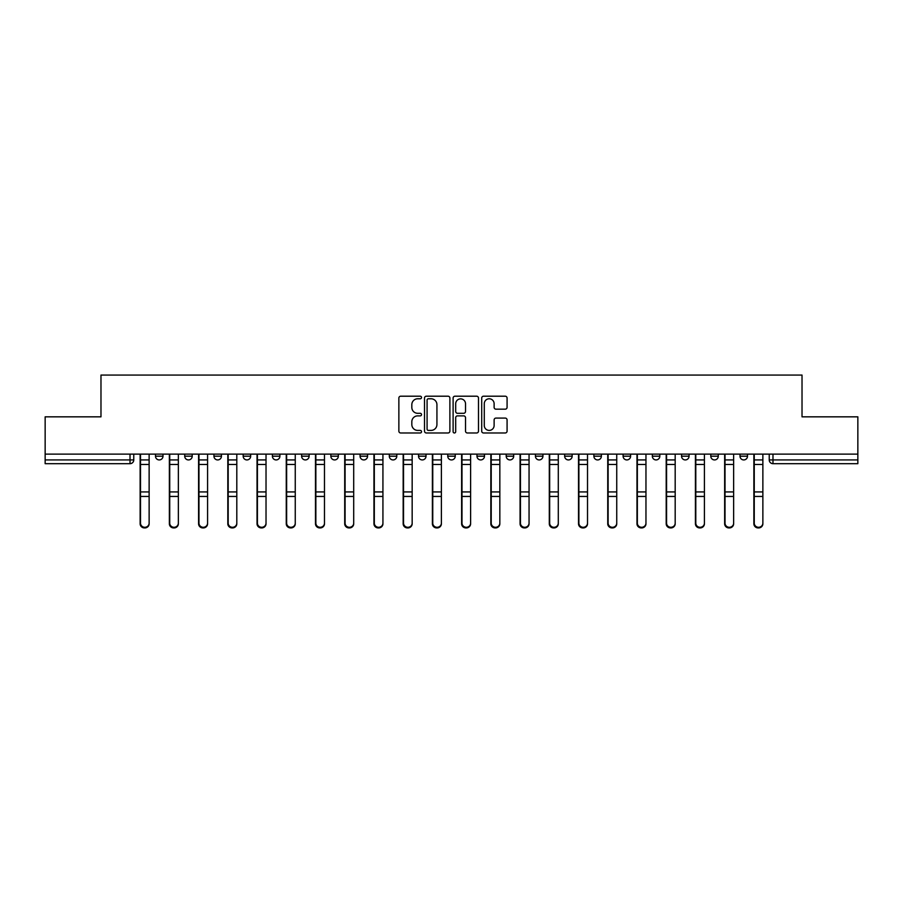 <?xml version="1.0" encoding="UTF-8"?>
<svg xmlns="http://www.w3.org/2000/svg" width="903" height="903" viewBox="0 0 903 903"><rect width="100%" height="100%" fill="white"/><g stroke="black" fill="none" stroke-linecap="round" stroke-linejoin="round"><path stroke-width="1.35" d="M421.52 397.489A1.287 1.287 0 0 0 420.234 396.203L400.695 396.203A1.84 1.84 0 0 0 398.866 398.042L398.866 431.149A1.84 1.84 0 0 0 400.695 432.977L420.234 432.977A1.287 1.287 0 0 0 421.52 431.69A1.287 1.287 0 0 0 420.234 430.404L417.705 430.404A5.881 5.881 0 0 1 411.824 424.523L411.824 421.769A5.881 5.881 0 0 1 417.705 415.877L420.234 415.877A1.287 1.287 0 0 0 421.52 414.59A1.287 1.287 0 0 0 420.234 413.303L417.705 413.303A5.881 5.881 0 0 1 411.824 407.422L411.824 404.668A5.881 5.881 0 0 1 417.705 398.776L420.234 398.776A1.287 1.287 0 0 0 421.52 397.489M740.009 456.184L740.009 454.119L740.009 456.184A3.747 3.747 0 0 0 743.756 459.932A3.747 3.747 0 0 1 740.009 456.184L747.503 456.184A3.747 3.747 0 0 1 743.756 459.932A3.747 3.747 0 0 0 747.503 456.184L747.503 454.119L747.503 456.184M476.976 454.119L476.976 456.184L484.471 456.184A3.747 3.747 0 0 1 480.723 459.932A3.747 3.747 0 0 1 476.976 456.184L476.976 454.119M389.306 454.119L389.306 456.184L396.801 456.184A3.747 3.747 0 0 1 393.053 459.932A3.747 3.747 0 0 1 389.306 456.184L389.306 454.119M330.848 454.119L330.848 456.184L338.343 456.184A3.747 3.747 0 0 1 334.595 459.932A3.747 3.747 0 0 1 330.848 456.184L330.848 454.119M301.625 454.119L301.625 456.184L309.119 456.184A3.747 3.747 0 0 1 305.372 459.932A3.747 3.747 0 0 1 301.625 456.184L301.625 454.119M243.178 454.119L243.178 456.184L250.662 456.184A3.747 3.747 0 0 1 246.925 459.932A3.747 3.747 0 0 1 243.178 456.184L243.178 454.119M505.24 409.172A1.84 1.84 0 0 0 507.08 407.332L507.08 398.042A1.84 1.84 0 0 0 505.24 396.203L483.545 396.203A1.84 1.84 0 0 0 481.705 398.042L481.705 431.149A1.84 1.84 0 0 0 483.545 432.977L505.24 432.977A1.84 1.84 0 0 0 507.08 431.149L507.08 419.929A1.84 1.84 0 0 0 505.24 418.089L495.95 418.089A1.84 1.84 0 0 0 494.122 419.929L494.122 425.494A4.921 4.921 0 0 1 489.2 430.404A4.921 4.921 0 0 1 484.279 425.494L484.279 403.697A4.921 4.921 0 0 1 489.2 398.776A4.921 4.921 0 0 1 494.122 403.697L494.122 407.332A1.84 1.84 0 0 0 495.95 409.172L505.24 409.172M45.15 454.119L45.15 416.836L100.978 416.836L100.978 375.061L802.022 375.061L802.022 416.836L857.85 416.836L857.85 454.119L45.15 454.119L45.15 459.932L133.768 459.932L133.768 454.119L133.768 459.932A3.747 3.747 0 0 1 130.021 463.679L45.15 463.679L45.15 459.932M449.886 398.042A1.84 1.84 0 0 0 448.057 396.203L426.351 396.203A1.84 1.84 0 0 0 424.512 398.042L424.512 431.149A1.84 1.84 0 0 0 426.351 432.977L448.057 432.977A1.84 1.84 0 0 0 449.886 431.149L449.886 398.042M454.943 396.203L476.649 396.203A1.84 1.84 0 0 1 478.488 398.042L478.488 431.149A1.84 1.84 0 0 1 476.649 432.977L467.359 432.977A1.84 1.84 0 0 1 465.519 431.149L465.519 417.717A1.84 1.84 0 0 0 463.679 415.877L457.528 415.877A1.84 1.84 0 0 0 455.688 417.717L455.688 431.69A1.287 1.287 0 0 1 454.401 432.977A1.287 1.287 0 0 1 453.114 431.69L453.114 398.042A1.84 1.84 0 0 1 454.943 396.203M769.232 454.119L769.232 459.932L857.85 459.932L857.85 463.679L772.979 463.679A3.747 3.747 0 0 1 769.232 459.932L769.232 454.119M857.85 454.119L857.85 459.932M710.785 454.119L710.785 456.184L718.28 456.184L718.28 454.119L718.28 456.184A3.747 3.747 0 0 1 714.533 459.932A3.747 3.747 0 0 1 710.785 456.184A3.747 3.747 0 0 0 714.533 459.932M689.057 456.184L689.057 454.119L689.057 456.184A3.747 3.747 0 0 1 685.309 459.932A3.747 3.747 0 0 1 681.562 456.184L689.057 456.184A3.747 3.747 0 0 1 685.309 459.932M681.562 454.119L681.562 456.184M659.822 454.119L659.822 456.184A3.747 3.747 0 0 1 656.075 459.932A3.747 3.747 0 0 1 652.338 456.184L659.822 456.184A3.747 3.747 0 0 1 656.075 459.932M652.338 454.119L652.338 456.184M630.599 454.119L630.599 456.184A3.747 3.747 0 0 1 626.851 459.932A3.747 3.747 0 0 1 623.104 456.184L630.599 456.184M623.104 454.119L623.104 456.184M601.375 454.119L601.375 456.184A3.747 3.747 0 0 1 597.628 459.932A3.747 3.747 0 0 1 593.881 456.184L601.375 456.184M593.881 454.119L593.881 456.184M572.152 454.119L572.152 456.184A3.747 3.747 0 0 1 568.405 459.932A3.747 3.747 0 0 1 564.657 456.184L572.152 456.184M564.657 454.119L564.657 456.184M542.929 454.119L542.929 456.184A3.747 3.747 0 0 1 539.181 459.932A3.747 3.747 0 0 1 535.434 456.184A3.747 3.747 0 0 0 539.181 459.932M535.434 454.119L535.434 456.184L542.929 456.184M513.694 454.119L513.694 456.184A3.747 3.747 0 0 1 509.947 459.932A3.747 3.747 0 0 1 506.199 456.184A3.747 3.747 0 0 0 509.947 459.932M506.199 454.119L506.199 456.184L513.694 456.184M484.471 454.119L484.471 456.184A3.747 3.747 0 0 1 480.723 459.932M455.247 454.119L455.247 456.184A3.747 3.747 0 0 1 451.5 459.932A3.747 3.747 0 0 1 447.753 456.184L455.247 456.184M447.753 454.119L447.753 456.184M426.024 454.119L426.024 456.184A3.747 3.747 0 0 1 422.277 459.932A3.747 3.747 0 0 1 418.529 456.184L426.024 456.184L426.024 454.119M418.529 454.119L418.529 456.184M396.801 454.119L396.801 456.184M367.566 454.119L367.566 456.184A3.747 3.747 0 0 1 363.819 459.932A3.747 3.747 0 0 1 360.071 456.184L367.566 456.184L367.566 454.119M360.071 454.119L360.071 456.184M338.343 454.119L338.343 456.184L338.343 454.119M309.119 456.184L309.119 454.119L309.119 456.184A3.747 3.747 0 0 1 305.372 459.932M279.896 454.119L279.896 456.184A3.747 3.747 0 0 1 276.149 459.932A3.747 3.747 0 0 1 272.401 456.184A3.747 3.747 0 0 0 276.149 459.932A3.747 3.747 0 0 0 279.896 456.184L279.896 454.119M272.401 454.119L272.401 456.184L279.896 456.184M250.662 454.119L250.662 456.184M221.438 454.119L221.438 456.184A3.747 3.747 0 0 1 217.691 459.932A3.747 3.747 0 0 1 213.943 456.184A3.747 3.747 0 0 0 217.691 459.932A3.747 3.747 0 0 0 221.438 456.184L213.943 456.184L213.943 454.119M184.72 454.119L184.72 456.184L192.215 456.184L192.215 454.119L192.215 456.184A3.747 3.747 0 0 1 188.467 459.932A3.747 3.747 0 0 1 184.72 456.184A3.747 3.747 0 0 0 188.467 459.932M155.497 454.119L155.497 456.184L162.992 456.184L162.992 454.119L162.992 456.184A3.747 3.747 0 0 1 159.244 459.932A3.747 3.747 0 0 1 155.497 456.184A3.747 3.747 0 0 0 159.244 459.932M130.021 454.119L130.021 463.679A3.747 3.747 0 0 0 133.768 459.932M428.372 398.776A1.287 1.287 0 0 0 427.085 400.063L427.085 429.117A1.287 1.287 0 0 0 428.372 430.404L431.047 430.404A5.881 5.881 0 0 0 436.928 424.523L436.928 404.668A5.881 5.881 0 0 0 431.047 398.776L428.372 398.776M465.519 403.788A4.921 4.921 0 0 0 460.598 398.866A4.921 4.921 0 0 0 455.688 403.788L455.688 411.463A1.84 1.84 0 0 0 457.528 413.303L463.679 413.303A1.84 1.84 0 0 0 465.519 411.463L465.519 403.788M140.134 454.119L140.134 523.785A4.312 4.154 180 0 0 144.627 527.928M149.13 523.13L149.13 523.785A4.312 4.154 180 0 1 144.819 527.939A4.312 4.154 180 0 1 140.507 523.785L140.507 523.13A4.312 4.154 0 0 0 144.819 527.284A4.312 4.154 0 0 0 149.13 523.13L149.13 496.447L140.507 496.447L140.507 523.13M140.507 454.119L140.507 496.447M149.13 454.119L149.13 496.447M169.358 454.119L169.358 523.785A4.312 4.154 180 0 0 173.85 527.928M198.581 454.119L198.581 523.785A4.312 4.154 180 0 0 203.085 527.928M178.354 523.13L178.354 523.785A4.312 4.154 180 0 1 174.042 527.939A4.312 4.154 180 0 1 169.73 523.785L169.73 523.13A4.312 4.154 0 0 0 174.042 527.284A4.312 4.154 0 0 0 178.354 523.13L178.354 496.447L169.73 496.447L169.73 523.13M169.73 454.119L169.73 496.447M178.354 454.119L178.354 496.447M207.577 523.13L207.577 523.785A4.312 4.154 180 0 1 203.265 527.939A4.312 4.154 180 0 1 198.965 523.785L198.965 523.13A4.312 4.154 0 0 0 203.265 527.284A4.312 4.154 0 0 0 207.577 523.13L207.577 496.447L198.965 496.447L198.965 523.13M198.965 454.119L198.965 496.447M207.577 454.119L207.577 496.447M227.816 454.119L227.816 523.785A4.312 4.154 180 0 0 232.308 527.928M257.039 454.119L257.039 523.785A4.312 4.154 180 0 0 261.531 527.928M286.262 454.119L286.262 523.785A4.312 4.154 180 0 0 290.755 527.928M236.8 523.13L236.8 523.785A4.312 4.154 180 0 1 232.5 527.939A4.312 4.154 180 0 1 228.188 523.785L228.188 523.13A4.312 4.154 0 0 0 232.5 527.284A4.312 4.154 0 0 0 236.8 523.13L236.8 496.447L228.188 496.447L228.188 523.13M228.188 454.119L228.188 496.447M236.8 454.119L236.8 496.447M266.024 523.13L266.024 523.785A4.312 4.154 180 0 1 261.723 527.939A4.312 4.154 180 0 1 257.411 523.785L257.411 523.13A4.312 4.154 0 0 0 261.723 527.284A4.312 4.154 0 0 0 266.024 523.13L266.024 496.447L257.411 496.447L257.411 523.13M257.411 454.119L257.411 496.447M266.024 454.119L266.024 496.447M295.258 523.13L295.258 523.785A4.312 4.154 180 0 1 290.947 527.939A4.312 4.154 180 0 1 286.635 523.785L286.635 523.13A4.312 4.154 0 0 0 290.947 527.284A4.312 4.154 0 0 0 295.258 523.13L295.258 496.447L286.635 496.447L286.635 523.13M286.635 454.119L286.635 496.447M295.258 454.119L295.258 496.447M315.486 454.119L315.486 523.785A4.312 4.154 180 0 0 319.989 527.928M324.482 523.13L324.482 523.785A4.312 4.154 180 0 1 320.17 527.939A4.312 4.154 180 0 1 315.858 523.785L315.858 523.13A4.312 4.154 0 0 0 320.17 527.284A4.312 4.154 0 0 0 324.482 523.13L324.482 496.447L315.858 496.447L315.858 523.13M315.858 454.119L315.858 496.447M324.482 454.119L324.482 496.447M344.709 454.119L344.709 523.785A4.312 4.154 180 0 0 349.213 527.928M353.705 523.13L353.705 523.785A4.312 4.154 180 0 1 349.393 527.939A4.312 4.154 180 0 1 345.093 523.785L345.093 523.13A4.312 4.154 0 0 0 349.393 527.284A4.312 4.154 0 0 0 353.705 523.13L353.705 496.447L345.093 496.447L345.093 523.13M345.093 454.119L345.093 496.447M353.705 454.119L353.705 496.447M373.944 454.119L373.944 523.785A4.312 4.154 180 0 0 378.436 527.928M382.928 523.13L382.928 523.785A4.312 4.154 180 0 1 378.628 527.939A4.312 4.154 180 0 1 374.316 523.785L374.316 523.13A4.312 4.154 0 0 0 378.628 527.284A4.312 4.154 0 0 0 382.928 523.13L382.928 496.447L374.316 496.447L374.316 523.13M374.316 454.119L374.316 496.447M382.928 454.119L382.928 496.447M403.167 454.119L403.167 523.785A4.312 4.154 180 0 0 407.659 527.928M412.163 523.13L412.163 523.785A4.312 4.154 180 0 1 407.851 527.939A4.312 4.154 180 0 1 403.539 523.785L403.539 523.13A4.312 4.154 0 0 0 407.851 527.284A4.312 4.154 0 0 0 412.163 523.13L412.163 496.447L403.539 496.447L403.539 523.13M403.539 454.119L403.539 496.447M412.163 454.119L412.163 496.447M432.39 454.119L432.39 523.785A4.312 4.154 180 0 0 436.883 527.928M461.614 454.119L461.614 523.785A4.312 4.154 180 0 0 466.117 527.928M490.837 454.119L490.837 523.785A4.312 4.154 180 0 0 495.341 527.928M520.072 454.119L520.072 523.785A4.312 4.154 180 0 0 524.564 527.928M549.295 454.119L549.295 523.785A4.312 4.154 180 0 0 553.787 527.928M578.518 454.119L578.518 523.785A4.312 4.154 180 0 0 583.011 527.928M441.386 523.13L441.386 523.785A4.312 4.154 180 0 1 437.075 527.939A4.312 4.154 180 0 1 432.763 523.785L432.763 523.13A4.312 4.154 0 0 0 437.075 527.284A4.312 4.154 0 0 0 441.386 523.13L441.386 496.447L432.763 496.447L432.763 523.13M432.763 454.119L432.763 496.447M441.386 454.119L441.386 496.447M470.61 523.13L470.61 523.785A4.312 4.154 180 0 1 466.298 527.939A4.312 4.154 180 0 1 461.986 523.785L461.986 523.13A4.312 4.154 0 0 0 466.298 527.284A4.312 4.154 0 0 0 470.61 523.13L470.61 496.447L461.986 496.447L461.986 523.13M461.986 454.119L461.986 496.447M470.61 454.119L470.61 496.447M499.833 523.13L499.833 523.785A4.312 4.154 180 0 1 495.521 527.939A4.312 4.154 180 0 1 491.221 523.785L491.221 523.13A4.312 4.154 0 0 0 495.521 527.284A4.312 4.154 0 0 0 499.833 523.13L499.833 496.447L491.221 496.447L491.221 523.13M491.221 454.119L491.221 496.447M499.833 454.119L499.833 496.447M529.056 523.13L529.056 523.785A4.312 4.154 180 0 1 524.756 527.939A4.312 4.154 180 0 1 520.444 523.785L520.444 523.13A4.312 4.154 0 0 0 524.756 527.284A4.312 4.154 0 0 0 529.056 523.13L529.056 496.447L520.444 496.447L520.444 523.13M520.444 454.119L520.444 496.447M529.056 454.119L529.056 496.447M558.291 523.13L558.291 523.785A4.312 4.154 180 0 1 553.979 527.939A4.312 4.154 180 0 1 549.667 523.785L549.667 523.13A4.312 4.154 0 0 0 553.979 527.284A4.312 4.154 0 0 0 558.291 523.13L558.291 496.447L549.667 496.447L549.667 523.13M549.667 454.119L549.667 496.447M558.291 454.119L558.291 496.447M587.514 523.13L587.514 523.785A4.312 4.154 180 0 1 583.203 527.939A4.312 4.154 180 0 1 578.891 523.785L578.891 523.13A4.312 4.154 0 0 0 583.203 527.284A4.312 4.154 0 0 0 587.514 523.13L587.514 496.447L578.891 496.447L578.891 523.13M578.891 454.119L578.891 496.447M587.514 454.119L587.514 496.447M607.742 454.119L607.742 523.785A4.312 4.154 180 0 0 612.245 527.928M616.738 523.13L616.738 523.785A4.312 4.154 180 0 1 612.426 527.939A4.312 4.154 180 0 1 608.125 523.785L608.125 523.13A4.312 4.154 0 0 0 612.426 527.284A4.312 4.154 0 0 0 616.738 523.13L616.738 496.447L608.125 496.447L608.125 523.13M608.125 454.119L608.125 496.447M616.738 454.119L616.738 496.447M636.976 454.119L636.976 523.785A4.312 4.154 180 0 0 641.469 527.928M645.961 523.13L645.961 523.785A4.312 4.154 180 0 1 641.649 527.939A4.312 4.154 180 0 1 637.349 523.785L637.349 523.13A4.312 4.154 0 0 0 641.649 527.284A4.312 4.154 0 0 0 645.961 523.13L645.961 496.447L637.349 496.447L637.349 523.13M637.349 454.119L637.349 496.447M645.961 454.119L645.961 496.447M666.2 454.119L666.2 523.785A4.312 4.154 180 0 0 670.692 527.928M675.184 523.13L675.184 523.785A4.312 4.154 180 0 1 670.884 527.939A4.312 4.154 180 0 1 666.572 523.785L666.572 523.13A4.312 4.154 0 0 0 670.884 527.284A4.312 4.154 0 0 0 675.184 523.13L675.184 496.447L666.572 496.447L666.572 523.13M666.572 454.119L666.572 496.447M675.184 454.119L675.184 496.447M695.423 454.119L695.423 523.785A4.312 4.154 180 0 0 699.915 527.928M704.419 523.13L704.419 523.785A4.312 4.154 180 0 1 700.107 527.939A4.312 4.154 180 0 1 695.795 523.785L695.795 523.13A4.312 4.154 0 0 0 700.107 527.284A4.312 4.154 0 0 0 704.419 523.13L704.419 496.447L695.795 496.447L695.795 523.13M695.795 454.119L695.795 496.447M704.419 454.119L704.419 496.447M724.646 454.119L724.646 523.785A4.312 4.154 180 0 0 729.15 527.928M733.642 523.13L733.642 523.785A4.312 4.154 180 0 1 729.331 527.939A4.312 4.154 180 0 1 725.019 523.785L725.019 523.13A4.312 4.154 0 0 0 729.331 527.284A4.312 4.154 0 0 0 733.642 523.13L733.642 496.447L725.019 496.447L725.019 523.13M725.019 454.119L725.019 496.447M733.642 454.119L733.642 496.447M753.87 454.119L753.87 523.785A4.312 4.154 180 0 0 758.373 527.928M762.866 523.13L762.866 523.785A4.312 4.154 180 0 1 758.554 527.939A4.312 4.154 180 0 1 754.253 523.785L754.253 523.13A4.312 4.154 0 0 0 758.554 527.284A4.312 4.154 0 0 0 762.866 523.13L762.866 496.447L754.253 496.447L754.253 523.13M754.253 454.119L754.253 496.447M762.866 454.119L762.866 496.447M772.979 454.119L772.979 463.679M140.134 459.932L149.13 459.932M149.13 491.932L140.507 491.932M149.13 464.458L140.507 464.458M169.358 459.932L178.354 459.932M198.581 459.932L207.577 459.932M178.354 491.932L169.73 491.932M178.354 464.458L169.73 464.458M207.577 491.932L198.965 491.932M207.577 464.458L198.965 464.458M227.816 459.932L236.8 459.932M257.039 459.932L266.024 459.932M286.262 459.932L295.258 459.932M236.8 491.932L228.188 491.932M236.8 464.458L228.188 464.458M266.024 491.932L257.411 491.932M266.024 464.458L257.411 464.458M295.258 491.932L286.635 491.932M295.258 464.458L286.635 464.458M315.486 459.932L324.482 459.932M324.482 491.932L315.858 491.932M324.482 464.458L315.858 464.458M344.709 459.932L353.705 459.932M353.705 491.932L345.093 491.932M353.705 464.458L345.093 464.458M373.944 459.932L382.928 459.932M382.928 491.932L374.316 491.932M382.928 464.458L374.316 464.458M403.167 459.932L412.163 459.932M412.163 491.932L403.539 491.932M412.163 464.458L403.539 464.458M432.39 459.932L441.386 459.932M461.614 459.932L470.61 459.932M490.837 459.932L499.833 459.932M520.072 459.932L529.056 459.932M549.295 459.932L558.291 459.932M578.518 459.932L587.514 459.932M441.386 491.932L432.763 491.932M441.386 464.458L432.763 464.458M470.61 491.932L461.986 491.932M470.61 464.458L461.986 464.458M499.833 491.932L491.221 491.932M499.833 464.458L491.221 464.458M529.056 491.932L520.444 491.932M529.056 464.458L520.444 464.458M558.291 491.932L549.667 491.932M558.291 464.458L549.667 464.458M587.514 491.932L578.891 491.932M587.514 464.458L578.891 464.458M607.742 459.932L616.738 459.932M616.738 491.932L608.125 491.932M616.738 464.458L608.125 464.458M636.976 459.932L645.961 459.932M645.961 491.932L637.349 491.932M645.961 464.458L637.349 464.458M666.2 459.932L675.184 459.932M675.184 491.932L666.572 491.932M675.184 464.458L666.572 464.458M695.423 459.932L704.419 459.932M704.419 491.932L695.795 491.932M704.419 464.458L695.795 464.458M724.646 459.932L733.642 459.932M733.642 491.932L725.019 491.932M733.642 464.458L725.019 464.458M753.87 459.932L762.866 459.932M762.866 491.932L754.253 491.932M762.866 464.458L754.253 464.458"/></g></svg>
